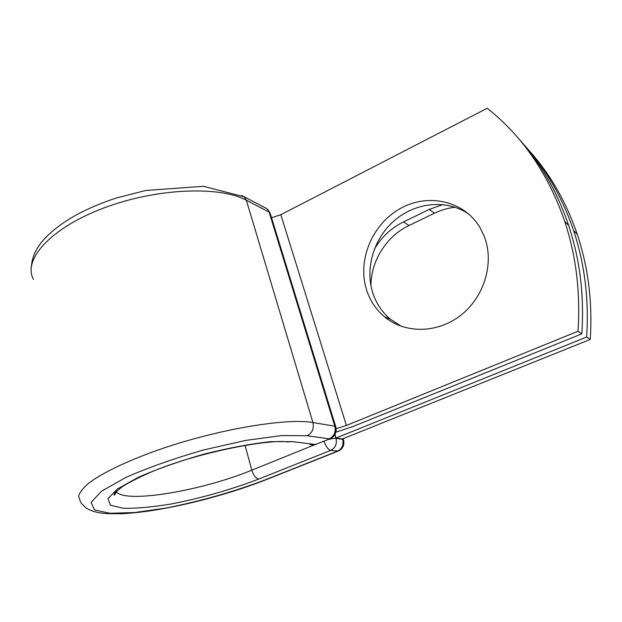 <?xml version="1.0" encoding="UTF-8"?>
<svg xmlns="http://www.w3.org/2000/svg" width="622" height="622" viewBox="0 0 622 622"><rect width="100%" height="100%" fill="white"/><g stroke="black" fill="none" stroke-linecap="round" stroke-linejoin="round"><path stroke-width="0.93" d="M484.274 236.446L480.021 227.66C463.787 200.128 426.754 192.727 399.13 209.194C371.326 225.366 357.02 261.582 366.848 290.762C370.354 301.118 376.201 309.772 384.396 316.707C404.533 333.695 437.165 333.781 460.747 315.307C484.406 296.982 494.576 262.702 484.274 236.446M468.965 214.225C447.171 199.063 415.97 202.158 394.892 220.118C373.752 238.039 364.609 268.587 372.998 293.592C376.481 303.824 382.289 312.376 390.406 319.234L401.555 326.426M518.678 138.698C540.565 162.878 557.226 191.801 568.671 225.467C579.961 259.522 584.353 295.644 581.834 333.82L352.899 426.568L335.896 432.15M581.834 333.82L578.001 331.246C580.567 292.519 576.151 255.906 564.737 221.409C548.207 173.763 522.363 136.047 487.213 108.267L280.833 214.714L271.55 217.747M578.001 331.246L346.392 425.464L336.144 428.667M336.043 438.043L586.632 337.046L590.231 339.457L342.427 438.953L336.043 438.043L334.963 434.498M374.281 249.298C381.395 237.2 391.129 228.064 403.491 221.906L429.219 209.427L442.872 204.576M370.961 285.879C370.813 261.147 386.394 236.204 408.996 225.506L434.451 213.222C441.06 210.042 447.949 208.051 455.117 207.243M590.231 339.457C592.626 302.471 588.303 267.437 577.27 234.346C566.106 201.668 549.864 173.53 528.529 149.925M586.632 337.046C589.081 299.547 584.727 264.047 573.585 230.537C562.179 197.096 545.541 168.383 523.662 144.405M346.392 425.464L280.833 214.714M241.647 195.456L244.197 196.816L246.351 200.253L269.108 212.048L267.001 208.72L264.42 207.375M33.502 279.449C22.423 259.918 50.25 228.251 103.19 208.238C155.998 188.093 219.613 185.69 246.351 200.253L312.928 422.563L334.823 426.179L269.108 212.048L270.041 212.825L267.001 208.72L244.197 196.816L203.441 186.289L145.571 190.503L116.151 198.068C101.736 202.819 88.526 208.393 76.529 214.792C60.925 223.539 49.068 232.916 40.959 242.907C35.376 250.65 32.095 256.303 31.1 268.992M307.167 435.765L281.82 435.548L245.791 440.399L203.651 449.963C174.401 458.352 148.487 467.503 125.916 477.408L101.588 491.162L91.107 502.389L94.497 509.923L109.97 513.274L134.756 512.528L165.747 508.104C200.75 501.176 234.237 491.637 266.208 479.469L267.048 479.337C222.279 497.009 162.225 511.735 122.044 513.733L106.362 513.64L98.603 512.699C93.572 511.595 89.459 510.071 86.264 508.12C80.588 502.996 81.202 502.864 80.176 501.021L78.613 496.162C79.702 492.282 83.231 487.835 89.203 482.812C103.12 472.393 129.228 459.969 161.712 448.734C219.994 428.799 287.286 417.86 312.928 422.563C314.149 428.628 312.228 433.029 307.167 435.765L329.287 438.837C334.193 436.216 336.035 432.002 334.823 426.179L335.826 427.019M310.036 444.683L315.331 444.473L330.165 438.735C335.188 436.154 337.015 432.072 335.67 426.498L270.329 213.774M116.135 491.528L116.493 491.948C126.709 503.781 203.332 490.276 251.817 470.162C253.535 475.426 255.836 478.396 258.721 479.072C230.863 489.701 201.699 498.004 171.221 503.991C152.312 507.101 136.335 508.524 123.28 508.267L110.389 505.219L108.003 498.626L117.426 488.962L138.403 477.253C157.63 468.864 179.602 461.127 204.319 454.029C229.052 447.871 251.202 443.743 270.788 441.651L292.752 441.667L315.331 444.473L330.165 438.735M292.752 441.667L287.302 441.892C267.413 439.085 196.148 452.808 151.395 471.966C139.274 477.214 129.508 482.151 122.114 486.793L115.21 492.523C113.873 494.428 113.655 495.283 114.565 495.081L116.493 491.948L116.345 491.318M314.328 444.909L251.817 470.162L245.029 445.305M267.048 479.337L338.282 451.067L330.748 450.367C328.152 449.574 325.912 446.526 324.023 441.223M266.208 479.469L337.528 451.16C342.123 448.742 343.849 444.8 342.706 439.334L342.567 438.891M258.721 479.072L330.748 450.367C335.39 447.918 337.14 443.921 335.989 438.386L342.706 439.334L343.616 440.034M334.854 434.677L335.989 438.386C334.208 438.207 331.487 438.642 327.833 439.684M403.491 221.906L408.996 225.506M429.219 209.427L434.451 213.222M390.406 319.234L384.396 316.707M568.671 225.467L564.737 221.409M577.27 234.346L573.585 230.537M312.392 445.057L316.225 444.365M343.188 438.642L343.484 439.614C344.736 444.854 343.002 448.672 338.282 451.067"/></g></svg>
